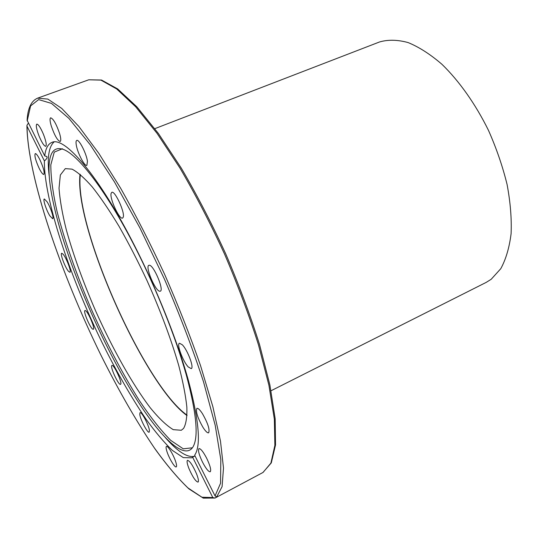 <?xml version="1.0" encoding="UTF-8"?>
<svg xmlns="http://www.w3.org/2000/svg" width="538" height="538" viewBox="0 0 538 538"><rect width="100%" height="100%" fill="white"/><g stroke="black" fill="none" stroke-linecap="round" stroke-linejoin="round"><path stroke-width="0.81" d="M187.022 415.571C144.204 385.107 73.847 226.451 80.021 174.258M183.572 428.409L181.313 430.265L173.256 429.654C166.511 425.585 158.818 418.261 150.183 407.69C132.456 384.32 112.785 349.169 95.925 311.589C83.37 282.746 73.498 255.476 66.302 229.787C62.28 213.7 59.859 199.827 59.032 188.159L60.343 175.005L65.293 168.623L72.058 169.147C77.734 172.14 84.486 178.091 92.314 186.982C100.653 197.547 109.544 210.634 118.985 226.242C128.555 243.041 137.903 261.172 147.035 280.621C160.526 310.836 171.084 339.122 178.724 365.477C182.954 381.704 185.664 395.578 186.847 407.098C187.157 417.031 186.067 424.139 183.572 428.409M44.741 155.959C45.589 148.542 47.963 144.029 51.856 142.422C64.425 135.892 99.073 175.892 134.446 245.456C156.988 289.579 177.358 340.776 188.401 380.46C199.121 420.898 201.199 445.814 194.648 455.215L215.052 495.942L216.747 496.85L222.086 486.641L223.492 468.047L220.486 441.126L212.826 406.56L200.58 365.766C190.291 336.095 178.307 305.631 164.641 274.38C150.337 243.539 135.663 214.81 120.613 188.186L98.871 153.431L78.938 126.564L61.729 108.414L47.848 99.093L37.593 98.165C31.271 100.848 27.774 108.199 27.108 120.216L44.741 155.959L46.752 156.497C47.526 157.506 46.739 158.986 44.392 160.949L27.021 126.228L26.927 125.367L28.319 123.189M194.326 456.311C187.15 457.764 177.439 451.469 165.206 437.434M49.173 175.751C47.068 157.99 48.709 146.726 54.076 141.951M216.747 496.85L215.052 498.04L212.786 497.549L192.631 457.253L194.998 455.908M192.631 457.253L191.703 457.818L183.31 457.623L172.416 450.44C164.164 442.552 155.294 432.014 145.798 418.833C131.158 397.199 116.665 371.94 102.321 343.056C69.678 276.297 43.807 198.589 44.392 160.949M62.993 254.091C66.288 257.574 71.789 272.073 69.913 272.275L68.555 271.401C65.246 267.81 59.839 253.546 61.695 253.27L62.993 254.091M47.041 201.737C50.559 207.197 54.264 218.502 52.63 218.697L49.866 215.866C46.382 210.412 42.697 199.235 44.324 198.979L47.041 201.737M39.792 159.524C43.45 167.526 44.788 172.503 43.813 174.446C42.845 174.541 41.325 172.564 39.247 168.502C35.616 160.559 34.277 155.596 35.246 153.612C36.201 153.505 37.714 155.475 39.792 159.524M189.006 468.679C187.143 463.897 186.632 461.113 187.48 460.333C189.753 460.81 192.765 465.296 196.525 473.796C198.381 478.578 198.885 481.349 198.045 482.109C195.738 481.584 192.732 477.112 189.006 468.679M166.706 450.75C165.966 448.215 165.879 446.762 166.43 446.392C167.789 445.202 174.117 455.921 175.98 462.633C176.686 465.121 176.773 466.547 176.229 466.897C174.823 468.04 168.576 457.414 166.706 450.75M139.766 414.341L140.035 412.653C141.528 411.288 149.026 425.538 149.443 430.561L149.167 432.169C147.634 433.46 140.257 419.438 139.766 414.341M85.307 310.54C87.802 310.957 95.475 328.906 93.316 329.263L92.96 329.243C90.384 328.59 82.865 310.937 84.991 310.534L85.307 310.54M111.702 365.712L111.924 365.43C113.646 363.977 122.146 381.933 120.761 384.098L120.552 384.34C118.79 385.699 110.431 368.086 111.702 365.712M39.086 136.101C36.483 129.302 35.716 125.307 36.786 124.103C38.386 124.265 40.612 127.688 43.47 134.372C46.066 141.185 46.826 145.173 45.757 146.323C44.15 146.148 41.924 142.738 39.086 136.101M51.305 126.087C49.879 121.232 49.664 118.474 50.653 117.802C53.282 118.676 56.248 123.854 59.543 133.337C60.935 138.138 61.137 140.855 60.155 141.487C57.532 140.613 54.58 135.482 51.305 126.087M76.228 144.688C75.845 142.187 76.019 140.761 76.759 140.418C78.978 138.945 86.45 153.512 87.438 161.272L86.887 165.368C84.634 166.767 77.311 152.53 76.228 144.688M111.104 193.398L111.796 192.342C114.85 190.244 125.051 212.308 123.256 217.13L122.603 218.065C119.523 220.049 109.523 198.569 111.104 193.398M149.389 265.247C153.781 265.167 164.332 290.271 160.297 291.186L159.678 291.226C155.146 290.85 144.917 266.344 148.871 265.308L149.389 265.247M182.295 344.771C187.648 350.077 194.319 367.925 191.246 368.631L188.273 366.963C182.927 361.475 176.417 344.038 179.45 343.231L182.295 344.771M202.402 413.601C207.903 423.272 209.981 429.674 208.636 432.808C207.453 433.157 205.59 431.368 203.041 427.441C197.601 417.844 195.556 411.489 196.895 408.369C198.045 408.006 199.874 409.748 202.402 413.601M206.659 458.221C210.19 465.673 211.38 470.185 210.23 471.772C208.509 471.866 205.933 468.645 202.496 462.102C198.993 454.718 197.816 450.219 198.959 448.611C200.634 448.477 203.203 451.678 206.659 458.221M135.314 247.601C156.531 289.148 175.711 337.245 186.289 374.899C196.585 413.305 198.791 437.354 192.9 447.058C184.413 460.333 161.131 437.993 136.982 399.916C105.744 350.964 73.336 277.87 58.03 221.851C46.019 178.394 45.098 146.141 60.633 148.757C74.843 150.284 105.226 188.461 135.314 247.601M192.402 447.784L183.27 448.826L170.707 440.366C161.017 430.561 150.62 417.374 139.517 400.803C122.422 373.574 106.221 342.74 90.915 308.294C76.12 273.681 64.829 241.387 57.035 211.414C52.858 192.833 50.787 177.298 50.828 164.81L54.264 152.099L62.489 148.744M271.051 390.749L486.123 282.43L491.187 279.283L500.77 268.697C505.922 259.276 509.365 247.588 511.1 233.633C511.732 218.576 510.394 202.18 507.078 184.453C502.626 166.329 496.426 148.293 488.47 130.344C475.491 104.029 459.223 81.063 441.933 64.291C430.353 54.311 419.089 47.075 408.127 42.576C397.589 39.698 388.046 39.496 379.505 41.977L154.83 128.649M187.036 415.148C144.406 385.295 73.847 226.168 80.344 174.534M212.786 497.549L201.932 497.226L187.964 487.926C177.466 477.818 166.262 464.482 154.359 447.932C136.087 420.898 118.111 389.633 100.438 354.125C60.296 272.241 27.68 176.343 27.021 126.228M26.927 125.953C27.747 177.029 60.619 273.048 100.915 355.114C118.656 390.669 136.699 421.947 155.045 448.954C166.988 465.484 178.28 478.793 188.912 488.881L203.277 498.134L215.052 498.04M262.907 472.519L271.293 462.902L275.537 444.933L275.167 418.725L269.861 384.858L259.565 344.656C250.331 315.308 239.074 285.086 225.792 254.003C211.669 223.29 196.834 194.655 181.279 168.112L158.394 133.485L136.86 106.82L117.688 88.945L101.521 80.028L88.763 79.792L100.895 80.108L116.665 88.945L135.643 106.746L157.096 133.404L179.968 168.064C195.529 194.655 210.398 223.337 224.568 254.124C237.897 285.281 249.215 315.577 258.522 345.006L268.926 385.302L274.353 419.21L274.878 445.356L270.903 463.104L263.048 472.438L214.931 498.101M27.189 120.922L30.592 105.932L38.628 99.597L51.46 103.397L68.898 118.387L90.317 144.87L114.54 182.066L139.927 227.944L164.493 279.256C179.84 314.918 192.853 349.122 203.532 381.872L215.2 425.296L220.815 459.566L220.56 483.225L215.052 495.942M88.763 79.792L37.593 98.165"/></g></svg>
